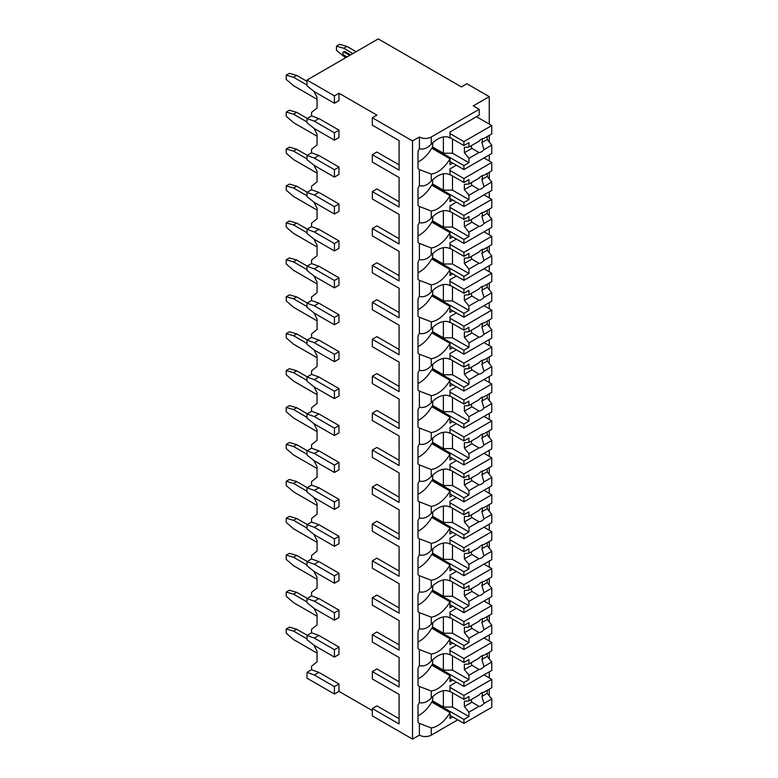<?xml version="1.0" encoding="UTF-8"?>
<svg xmlns="http://www.w3.org/2000/svg" width="778" height="778" viewBox="0 0 778 778"><rect width="100%" height="100%" fill="white"/><g stroke="black" fill="none" stroke-linecap="round" stroke-linejoin="round"><path stroke-width="1.17" d="M372.331 117.75L412.525 140.964L419.381 137.006A8.402 4.853 0 0 0 431.255 137.006L479.219 109.319L473.277 105.886L489.265 96.657L466.888 83.732L461.403 86.903L378.264 38.9L307.009 80.037L307.009 85.843L314.312 91.648L334.414 103.25L338.984 100.615L338.984 93.224L376.892 115.115L372.331 117.75L372.331 125.141L399.095 140.594L399.095 164.858L376.892 152.041L372.331 154.676L372.331 162.057L399.095 177.51L399.095 201.774L376.892 188.957L372.331 191.602L372.331 198.983L399.095 214.436L399.095 238.7L376.892 225.883L372.331 228.518L372.331 235.909L399.095 251.362L399.095 275.626L376.892 262.808L372.331 265.444L372.331 272.825L399.095 288.278L399.095 312.542L376.892 299.724L372.331 302.36L372.331 309.751L399.095 325.204L399.095 349.468L376.892 336.65L372.331 339.286L372.331 346.667L399.095 362.13L399.095 386.384L376.892 373.576L372.331 376.212L372.331 383.593L399.095 399.046L399.095 423.31L376.892 410.492L372.331 413.128L372.331 420.519L399.095 435.972L399.095 460.236L376.892 447.418L372.331 450.054L372.331 457.435L399.095 472.888L399.095 497.152L376.892 484.334L372.331 486.979L372.331 494.361L399.095 509.814L399.095 534.078L376.892 521.26L372.331 523.895L372.331 531.277L399.095 546.74L399.095 571.003L376.892 558.186L372.331 560.821L372.331 568.203L399.095 583.656L399.095 607.919L376.892 595.102L372.331 597.737L372.331 605.128L399.095 620.581L399.095 644.845L376.892 632.028L372.331 634.663L372.331 642.045L399.095 657.498L399.095 681.761L376.892 668.944L372.331 671.589L372.331 678.97L399.095 694.423L399.095 718.687L376.892 705.87L372.331 708.505L372.331 715.896L412.525 739.1L419.381 735.142A8.402 4.853 0 0 0 431.255 735.142L457.746 719.845M488.672 695.143L489.265 694.793L489.265 689.172M334.414 694.005L334.414 686.614L314.312 675.012L307.009 672.377L307.009 678.183L334.414 694.005L338.984 691.37L372.331 710.615M399.095 694.423L399.095 723.958L372.331 708.505M399.095 657.498L399.095 687.042L372.331 671.589M399.095 620.581L399.095 650.116L372.331 634.663M399.095 583.656L399.095 613.2L372.331 597.737M399.095 546.74L399.095 576.274L372.331 560.821M399.095 509.814L399.095 539.349L372.331 523.895M399.095 472.888L399.095 502.432L372.331 486.979M399.095 435.972L399.095 465.507L372.331 450.054M399.095 399.046L399.095 428.581L372.331 413.128M399.095 362.13L399.095 391.665L372.331 376.212M399.095 325.204L399.095 354.739L372.331 339.286M399.095 288.278L399.095 317.823L372.331 302.36M399.095 251.362L399.095 280.897L372.331 265.444M399.095 214.436L399.095 243.971L372.331 228.518M399.095 177.51L399.095 207.055L372.331 191.602M399.095 140.594L399.095 170.129L372.331 154.676M412.525 739.1L412.525 140.964M307.009 672.377L311.57 669.741L311.57 666.201L317.054 661.825L317.054 651.283L313.933 645.166M334.414 657.079L334.414 649.698L314.312 638.096L307.009 635.451L307.009 639.672L314.312 645.477L334.414 657.079L338.984 654.444L338.984 647.063L318.883 635.451L311.57 632.815L311.57 629.285L317.054 624.909L317.054 614.357L313.933 608.25M334.414 620.163L334.414 612.772L314.312 601.17L307.009 598.535L307.009 602.755L314.312 608.552L334.414 620.163L338.984 617.518L338.984 610.137L318.883 598.535L311.57 595.899L311.57 592.359L317.054 587.983L317.054 577.432L313.933 571.324M334.414 583.237L334.414 575.856L314.312 564.245L307.009 561.609L307.009 565.83L314.312 571.635L334.414 583.237L338.984 580.602L338.984 573.211L318.883 561.609L311.57 558.974L311.57 555.443L317.054 551.057L317.054 540.515L313.933 534.408M334.414 546.312L334.414 538.93L314.312 527.328L307.009 524.693L307.009 528.904L314.312 534.71L334.414 546.312L338.984 543.676L338.984 536.295L318.883 524.693L311.57 522.048L311.57 518.518L317.054 514.141L317.054 503.59L313.933 497.482M334.414 509.395L334.414 502.005L314.312 490.403L307.009 487.767L307.009 491.988L314.312 497.784L334.414 509.395L338.984 506.75L338.984 499.369L318.883 487.767L311.57 485.132L311.57 481.592L317.054 477.215L317.054 466.664L313.933 460.557M334.414 472.47L334.414 465.088L314.312 453.486L307.009 450.841L307.009 455.062L314.312 460.868L334.414 472.47L338.984 469.834L338.984 462.453L318.883 450.841L311.57 448.206L311.57 444.676L317.054 440.299L317.054 429.748L313.933 423.64M334.414 435.544L334.414 428.163L314.312 416.561L307.009 413.925L307.009 418.146L314.312 423.942L334.414 435.544L338.984 432.908L338.984 425.527L318.883 413.925L311.57 411.29L311.57 407.75L317.054 403.374L317.054 392.822L313.933 386.715M334.414 398.628L334.414 391.246L314.312 379.635L307.009 376.999L307.009 381.22L314.312 387.026L334.414 398.628L338.984 395.992L338.984 388.601L318.883 376.999L311.57 374.364L311.57 370.834L317.054 366.448L317.054 355.906L313.933 349.789M334.414 361.702L334.414 354.321L314.312 342.719L307.009 340.074L307.009 344.294L314.312 350.1L334.414 361.702L338.984 359.066L338.984 351.685L318.883 340.074L311.57 337.438L311.57 333.908L317.054 329.532L317.054 318.98L313.933 312.873M334.414 324.786L334.414 317.395L314.312 305.793L307.009 303.157L307.009 307.378L314.312 313.174L334.414 324.786L338.984 322.141L338.984 314.759L318.883 303.157L311.57 300.522L311.57 296.982L317.054 292.606L317.054 282.054L313.933 275.947M334.414 287.86L334.414 280.479L314.312 268.867L307.009 266.232L307.009 270.452L314.312 276.258L334.414 287.86L338.984 285.225L338.984 277.834L318.883 266.232L311.57 263.596L311.57 260.066L317.054 255.69L317.054 245.138L313.933 239.031M334.414 250.934L334.414 243.553L314.312 231.951L307.009 229.316L307.009 233.536L314.312 239.332L334.414 250.934L338.984 248.299L338.984 240.917L318.883 229.316L311.57 226.67L311.57 223.14L317.054 218.764L317.054 208.212L313.933 202.105M334.414 214.018L334.414 206.627L314.312 195.025L307.009 192.39L307.009 196.61L314.312 202.416L334.414 214.018L338.984 211.383L338.984 203.992L318.883 192.39L311.57 189.754L311.57 186.214L317.054 181.838L317.054 171.296L313.933 165.179M334.414 177.092L334.414 169.711L314.312 158.109L307.009 155.464L307.009 159.684L314.312 165.49L334.414 177.092L338.984 174.457L338.984 167.076L318.883 155.464L311.57 152.828L311.57 149.298L317.054 144.922L317.054 134.37L313.933 128.263M334.414 140.166L334.414 132.785L314.312 121.183L307.009 118.548L307.009 122.768L314.312 128.564L334.414 140.166L338.984 137.531L338.984 130.15L318.883 118.548L311.57 115.912L311.57 112.372L317.054 107.996L317.054 97.445L313.933 91.337M338.984 691.37L338.984 683.979L318.883 672.377L311.57 669.741M307.009 118.548L311.57 115.912M307.009 155.464L311.57 152.828M307.009 192.39L311.57 189.754M307.009 229.316L311.57 226.67M307.009 266.232L311.57 263.596M307.009 303.157L311.57 300.522M307.009 340.074L311.57 337.438M307.009 376.999L311.57 374.364M307.009 413.925L311.57 411.29M307.009 450.841L311.57 448.206M307.009 487.767L311.57 485.132M307.009 524.693L311.57 522.048M307.009 561.609L311.57 558.974M307.009 598.535L311.57 595.899M307.009 635.451L311.57 632.815M352.911 53.536L343.779 48.265L336.466 46.155L339.665 44.307L346.978 46.417L356.11 51.688M343.779 48.265L346.978 46.417M345.607 57.757L336.466 50.376L336.466 46.155M350.625 54.859L345.15 51.688A1.935 1.118 -120 0 0 344.177 51.591L343.263 52.126A1.935 1.118 60 0 1 344.236 52.223L345.15 51.688M317.054 99.292L293.53 85.716L286.226 79.385L286.226 75.165L289.416 73.317L296.729 75.427L307.009 81.359M307.009 85.055L293.53 77.275L296.729 75.427M293.53 77.275L286.226 75.165M343.263 52.126A1.935 1.118 60 0 0 342.972 53.672A1.935 1.118 60 0 0 344.236 55.384L346.978 56.969M349.711 55.384L344.236 52.223M307.009 80.037L334.414 95.869L338.984 93.224M334.414 103.25L334.414 95.869M334.414 132.785L338.984 130.15M334.414 169.711L338.984 167.076M334.414 206.627L338.984 203.992M334.414 243.553L338.984 240.917M334.414 280.479L338.984 277.834M334.414 317.395L338.984 314.759M334.414 354.321L338.984 351.685M334.414 391.246L338.984 388.601M334.414 428.163L338.984 425.527M334.414 465.088L338.984 462.453M334.414 502.005L338.984 499.369M334.414 538.93L338.984 536.295M334.414 575.856L338.984 573.211M334.414 612.772L338.984 610.137M334.414 649.698L338.984 647.063M334.414 686.614L338.984 683.979M314.312 158.109L318.883 155.464M314.312 121.183L318.883 118.548M314.312 195.025L318.883 192.39M314.312 231.951L318.883 229.316M314.312 268.867L318.883 266.232M314.312 305.793L318.883 303.157M314.312 342.719L318.883 340.074M314.312 379.635L318.883 376.999M314.312 416.561L318.883 413.925M314.312 453.486L318.883 450.841M314.312 490.403L318.883 487.767M314.312 527.328L318.883 524.693M314.312 564.245L318.883 561.609M314.312 601.17L318.883 598.535M314.312 638.096L318.883 635.451M314.312 675.012L318.883 672.377M489.265 677.91L489.265 671.852M489.265 658.947L489.265 652.246M489.265 640.994L489.265 634.926M489.265 622.03L489.265 615.33M489.265 604.068L489.265 598.01M489.265 585.105L489.265 578.404M489.265 567.152L489.265 561.084M489.265 548.189L489.265 541.488M489.265 530.226L489.265 524.158M489.265 511.263L489.265 504.562M489.265 493.301L489.265 487.242M489.265 474.337L489.265 467.636M489.265 456.385L489.265 450.316M489.265 437.421L489.265 430.72M489.265 419.459L489.265 413.39M489.265 400.495L489.265 393.794M489.265 382.543L489.265 376.474M489.265 363.579L489.265 356.869M489.265 345.617L489.265 339.548M489.265 326.653L489.265 319.952M489.265 308.691L489.265 302.632M489.265 289.727L489.265 283.027M489.265 271.775L489.265 265.706M489.265 252.811L489.265 246.111M489.265 234.849L489.265 228.781M489.265 215.885L489.265 209.185M489.265 197.923L489.265 191.865M489.265 178.959L489.265 172.259M489.265 161.007L489.265 154.939M489.265 142.043L489.265 135.343M489.265 124.081L489.265 96.657M419.381 137.006L419.381 148.744C423.465 149.755 427.423 148.248 431.255 144.222A24.546 14.169 120 0 1 449.917 137.901A24.546 14.169 120 0 1 449.985 137.939L449.985 131.997L479.219 115.115L479.219 109.319M452.718 163.117L449.985 164.693L449.985 158.761L431.712 148.209A24.546 14.169 120 0 1 418.01 161.999M419.381 148.744A24.546 14.169 120 0 0 418.01 151.34L418.01 168.563A24.546 14.169 120 0 0 419.381 169.575L419.381 185.67C423.465 186.681 427.423 185.174 431.255 181.138A24.546 14.169 120 0 1 449.917 174.826A24.546 14.169 120 0 1 449.985 174.856L449.985 168.914L456.375 165.228M431.255 181.138L431.255 174.097A24.546 14.169 120 0 0 449.985 158.761M419.381 185.67A24.546 14.169 120 0 0 418.01 188.266L418.01 205.48A24.546 14.169 120 0 0 419.381 206.491L419.381 222.596C423.465 223.607 427.423 222.09 431.255 218.064A24.546 14.169 120 0 1 449.917 211.742A24.546 14.169 120 0 1 449.985 211.781L449.985 205.839L456.375 202.144M431.255 218.064L431.255 211.023A24.546 14.169 120 0 0 449.985 195.677L431.712 185.135A24.546 14.169 120 0 1 418.01 198.915M452.718 200.034L449.985 201.619L449.985 195.677M419.381 222.596A24.546 14.169 120 0 0 418.01 225.182L418.01 242.405A24.546 14.169 120 0 0 419.381 243.417L419.381 259.512C423.465 260.523 427.423 259.016 431.255 254.98A24.546 14.169 120 0 1 449.917 248.668A24.546 14.169 120 0 1 449.985 248.697L449.985 242.765L456.375 239.07M431.255 254.98L431.255 247.949A24.546 14.169 120 0 0 449.985 232.603L431.712 222.051A24.546 14.169 120 0 1 418.01 235.841M452.718 236.959L449.985 238.545L449.985 232.603M419.381 259.512A24.546 14.169 120 0 0 418.01 262.108L418.01 279.331A24.546 14.169 120 0 0 419.381 280.333L419.381 296.437C423.465 297.449 427.423 295.941 431.255 291.906A24.546 14.169 120 0 1 449.917 285.584A24.546 14.169 120 0 1 449.985 285.623L449.985 279.681L456.375 275.995M431.255 291.906L431.255 284.865A24.546 14.169 120 0 0 449.985 269.528L431.712 258.977A24.546 14.169 120 0 1 418.01 272.767M452.718 273.885L449.985 275.461L449.985 269.528M419.381 296.437A24.546 14.169 120 0 0 418.01 299.024L418.01 316.247A24.546 14.169 120 0 0 419.381 317.259L419.381 333.354C423.465 334.365 427.423 332.858 431.255 328.831A24.546 14.169 120 0 1 449.917 322.51A24.546 14.169 120 0 1 449.985 322.549L449.985 316.607L456.375 312.912M431.255 328.831L431.255 321.791A24.546 14.169 120 0 0 449.985 306.444L431.712 295.893A24.546 14.169 120 0 1 418.01 309.683M452.718 310.801L449.985 312.386L449.985 306.444M419.381 333.354A24.546 14.169 120 0 0 418.01 335.95L418.01 353.173A24.546 14.169 120 0 0 419.381 354.185L419.381 370.279C423.465 371.291 427.423 369.783 431.255 365.748A24.546 14.169 120 0 1 449.917 359.436A24.546 14.169 120 0 1 449.985 359.465L449.985 353.523L456.375 349.837M431.255 365.748L431.255 358.707A24.546 14.169 120 0 0 449.985 343.37L431.712 332.819A24.546 14.169 120 0 1 418.01 346.609M452.718 347.727L449.985 349.312L449.985 343.37M419.381 370.279A24.546 14.169 120 0 0 418.01 372.876L418.01 390.089A24.546 14.169 120 0 0 419.381 391.101L419.381 407.205C423.465 408.217 427.423 406.7 431.255 402.673A24.546 14.169 120 0 1 449.917 396.352A24.546 14.169 120 0 1 449.985 396.391L449.985 390.449L456.375 386.754M431.255 402.673L431.255 395.632A24.546 14.169 120 0 0 449.985 380.286L431.712 369.745A24.546 14.169 120 0 1 418.01 383.535M452.718 384.643L449.985 386.228L449.985 380.286M419.381 407.205A24.546 14.169 120 0 0 418.01 409.792L418.01 427.015A24.546 14.169 120 0 0 419.381 428.026L419.381 444.121C423.465 445.133 427.423 443.625 431.255 439.599A24.546 14.169 120 0 1 449.917 433.278A24.546 14.169 120 0 1 449.985 433.307L449.985 427.375L456.375 423.679M431.255 439.599L431.255 432.558A24.546 14.169 120 0 0 449.985 417.212L431.712 406.661A24.546 14.169 120 0 1 418.01 420.451M452.718 421.569L449.985 423.154L449.985 417.212M419.381 444.121A24.546 14.169 120 0 0 418.01 446.718L418.01 463.941A24.546 14.169 120 0 0 419.381 464.952L419.381 481.047C423.465 482.059 427.423 480.551 431.255 476.515A24.546 14.169 120 0 1 449.917 470.204A24.546 14.169 120 0 1 449.985 470.233L449.985 464.291L456.375 460.605M431.255 476.515L431.255 469.474A24.546 14.169 120 0 0 449.985 454.138L431.712 443.586A24.546 14.169 120 0 1 418.01 457.376M452.718 458.495L449.985 460.07L449.985 454.138M419.381 481.047A24.546 14.169 120 0 0 418.01 483.644L418.01 500.857A24.546 14.169 120 0 0 419.381 501.868L419.381 517.973C423.465 518.984 427.423 517.467 431.255 513.441A24.546 14.169 120 0 1 449.917 507.12A24.546 14.169 120 0 1 449.985 507.159L449.985 501.217L456.375 497.521M431.255 513.441L431.255 506.4A24.546 14.169 120 0 0 449.985 491.054L431.712 480.512A24.546 14.169 120 0 1 418.01 494.293M452.718 495.411L449.985 496.996L449.985 491.054M419.381 517.973A24.546 14.169 120 0 0 418.01 520.56L418.01 537.783A24.546 14.169 120 0 0 419.381 538.794L419.381 554.889C423.465 555.9 427.423 554.393 431.255 550.357A24.546 14.169 120 0 1 449.917 544.046A24.546 14.169 120 0 1 449.985 544.075L449.985 538.143L456.375 534.447M431.255 550.357L431.255 543.326A24.546 14.169 120 0 0 449.985 527.98L431.712 517.428A24.546 14.169 120 0 1 418.01 531.218M452.718 532.337L449.985 533.922L449.985 527.98M419.381 554.889A24.546 14.169 120 0 0 418.01 557.486L418.01 574.699A24.546 14.169 120 0 0 419.381 575.71L419.381 591.815C423.465 592.826 427.423 591.319 431.255 587.283A24.546 14.169 120 0 1 449.917 580.962A24.546 14.169 120 0 1 449.985 581.001L449.985 575.059L456.375 571.373M431.255 587.283L431.255 580.242A24.546 14.169 120 0 0 449.985 564.906L431.712 554.354A24.546 14.169 120 0 1 418.01 568.144M452.718 569.263L449.985 570.838L449.985 564.906M419.381 591.815A24.546 14.169 120 0 0 418.01 594.402L418.01 611.625A24.546 14.169 120 0 0 419.381 612.636L419.381 628.731C423.465 629.742 427.423 628.235 431.255 624.209A24.546 14.169 120 0 1 449.917 617.888A24.546 14.169 120 0 1 449.985 617.927L449.985 611.985L456.375 608.289M431.255 624.209L431.255 617.168A24.546 14.169 120 0 0 449.985 601.822L431.712 591.27A24.546 14.169 120 0 1 418.01 605.06M452.718 606.179L449.985 607.764L449.985 601.822M419.381 628.731A24.546 14.169 120 0 0 418.01 631.328L418.01 648.551A24.546 14.169 120 0 0 419.381 649.562L419.381 665.657C423.465 666.668 427.423 665.161 431.255 661.125A24.546 14.169 120 0 1 449.917 654.813A24.546 14.169 120 0 1 449.985 654.843L449.985 648.901L456.375 645.215M431.255 661.125L431.255 654.084A24.546 14.169 120 0 0 449.985 638.748L431.712 628.196A24.546 14.169 120 0 1 418.01 641.986M452.718 643.105L449.985 644.69L449.985 638.748M419.381 735.142L419.381 723.404A24.546 14.169 120 0 1 418.01 722.392L418.01 705.169A24.546 14.169 120 0 1 419.381 702.583C423.465 703.594 427.423 702.077 431.255 698.051A24.546 14.169 120 0 1 449.917 691.73A24.546 14.169 120 0 1 449.985 691.768L449.985 685.826L456.375 682.131M431.255 698.051L431.255 691.01A24.546 14.169 120 0 0 449.985 675.664L431.712 665.122A24.546 14.169 120 0 1 418.01 678.912M452.718 680.021L449.985 681.606L449.985 675.664M452.718 716.946L449.985 718.532L449.985 712.59L431.712 702.038A24.546 14.169 120 0 1 418.01 715.828M431.255 735.142L431.255 727.936A24.546 14.169 120 0 0 449.985 712.59M432.85 142.666L432.393 148.608M431.255 174.097L419.381 169.575M419.381 665.657A24.546 14.169 120 0 0 418.01 668.253L418.01 685.467A24.546 14.169 120 0 0 419.381 686.478L419.381 702.583M431.255 211.023L419.381 206.491M431.255 247.949L419.381 243.417M431.255 284.865L419.381 280.333M431.255 321.791L419.381 317.259M431.255 358.707L419.381 354.185M431.255 395.632L419.381 391.101M431.255 432.558L419.381 428.026M431.255 469.474L419.381 464.952M431.255 506.4L419.381 501.868M431.255 543.326L419.381 538.794M431.255 580.242L419.381 575.71M431.255 617.168L419.381 612.636M431.255 654.084L419.381 649.562M431.255 691.01L419.381 686.478M431.255 727.936L419.381 723.404M432.85 179.592L432.393 185.524M449.985 174.457L463.912 182.499L468.94 179.601L468.94 183.997L478.937 178.23A7.751 4.473 120 0 1 481.456 176.061A7.751 4.473 120 0 1 483.974 175.322L491.774 170.81L491.774 162.456L463.912 178.541L463.912 182.499M449.985 170.499L463.912 178.541M432.393 184.347L463.912 202.543L463.912 206.501L491.774 190.416L491.774 182.052L487.213 176.431L481.874 179.514A7.751 4.473 120 0 0 482.302 175.653M449.985 198.458L463.912 206.501M463.912 202.543L468.94 199.645L468.94 195.239L478.937 189.472A7.751 4.473 120 0 0 481.456 188.723A7.751 4.473 120 0 0 483.974 186.564L491.774 182.052M468.94 195.239L464.369 189.618L464.369 184.347L468.94 183.997M471.41 182.567A7.751 4.473 120 0 0 471.906 185.271L464.369 189.618M471.906 185.271L478.937 189.472M483.974 186.564L481.874 179.514M468.94 199.645L452.495 190.143L443.363 190.143L432.85 184.085M452.495 175.906L452.495 190.143M443.363 173.854L443.363 190.143M487.213 176.431L487.213 173.445M484.013 157.973L491.774 162.456M432.85 216.508L432.393 222.45M449.985 211.383L463.912 219.425L468.94 216.517L468.94 220.923L478.937 215.146A7.751 4.473 120 0 1 481.456 212.987A7.751 4.473 120 0 1 483.974 212.238L491.774 207.736L491.774 199.382L463.912 215.467L463.912 219.425M449.985 207.425L463.912 215.467M432.393 221.263L463.912 239.468L463.912 243.417L491.774 227.332L491.774 218.978L487.213 213.357L481.874 216.44A7.751 4.473 120 0 0 482.302 212.569M449.985 235.374L463.912 243.417M463.912 239.468L468.94 236.561L468.94 232.165L478.937 226.388A7.751 4.473 120 0 0 481.456 225.649A7.751 4.473 120 0 0 483.974 223.481L491.774 218.978M468.94 232.165L464.369 226.544L464.369 221.263L468.94 220.923M471.41 219.493A7.751 4.473 120 0 0 471.906 222.197L464.369 226.544M471.906 222.197L478.937 226.388M483.974 223.481L481.874 216.44M468.94 236.561L452.495 227.069L443.363 227.069L432.85 221.001M452.495 212.832L452.495 227.069M443.363 210.78L443.363 227.069M487.213 213.357L487.213 210.371M484.013 194.899L491.774 199.382M432.85 253.434L432.393 259.375M449.985 248.299L463.912 256.341L468.94 253.443L468.94 257.839L478.937 252.072A7.751 4.473 120 0 1 481.456 249.913A7.751 4.473 120 0 1 483.974 249.164L491.774 244.652L491.774 236.298L463.912 252.383L463.912 256.341M449.985 244.341L463.912 252.383M432.393 258.189L463.912 276.385L463.912 280.343L491.774 264.257L491.774 255.904L487.213 250.283L481.874 253.365A7.751 4.473 120 0 0 482.302 249.495M449.985 272.3L463.912 280.343M463.912 276.385L468.94 273.486L468.94 269.081L478.937 263.314A7.751 4.473 120 0 0 481.456 262.565A7.751 4.473 120 0 0 483.974 260.406L491.774 255.904M468.94 269.081L464.369 263.46L464.369 258.189L468.94 257.839M471.41 256.409A7.751 4.473 120 0 0 471.906 259.113L464.369 263.46M471.906 259.113L478.937 263.314M483.974 260.406L481.874 253.365M468.94 273.486L452.495 263.995L443.363 263.995L432.85 257.926M452.495 249.748L452.495 263.995M443.363 247.705L443.363 263.995M487.213 250.283L487.213 247.297M484.013 231.815L491.774 236.298M432.85 290.35L432.393 296.292M449.985 285.225L463.912 293.267L468.94 290.369L468.94 294.765L478.937 288.998A7.751 4.473 120 0 1 481.456 286.829A7.751 4.473 120 0 1 483.974 286.08L491.774 281.578L491.774 273.224L463.912 289.309L463.912 293.267M449.985 281.266L463.912 289.309M432.393 295.115L463.912 313.31L463.912 317.268L491.774 301.174L491.774 292.82L487.213 287.199L481.874 290.282A7.751 4.473 120 0 0 482.302 286.421M449.985 309.226L463.912 317.268M463.912 313.31L468.94 310.412L468.94 306.007L478.937 300.24A7.751 4.473 120 0 0 481.456 299.491A7.751 4.473 120 0 0 483.974 297.332L491.774 292.82M468.94 306.007L464.369 300.386L464.369 295.115L468.94 294.765M471.41 293.335A7.751 4.473 120 0 0 471.906 296.039L464.369 300.386M471.906 296.039L478.937 300.24M483.974 297.332L481.874 290.282M468.94 310.412L452.495 300.911L443.363 300.911L432.85 294.852M452.495 286.674L452.495 300.911M443.363 284.622L443.363 300.911M487.213 287.199L487.213 284.213M484.013 268.741L491.774 273.224M432.85 327.275L432.393 333.217M449.985 322.141L463.912 330.183L468.94 327.285L468.94 331.691L478.937 325.914A7.751 4.473 120 0 1 481.456 323.755A7.751 4.473 120 0 1 483.974 323.006L491.774 318.503L491.774 310.14L463.912 326.235L463.912 330.183M449.985 318.192L463.912 326.235M432.393 332.031L463.912 350.226L463.912 354.185L491.774 338.099L491.774 329.746L487.213 324.125L481.874 327.207A7.751 4.473 120 0 0 482.302 323.337M449.985 346.142L463.912 354.185M463.912 350.226L468.94 347.328L468.94 342.933L478.937 337.156A7.751 4.473 120 0 0 481.456 336.407A7.751 4.473 120 0 0 483.974 334.248L491.774 329.746M468.94 342.933L464.369 337.312L464.369 332.031L468.94 331.691M471.41 330.261A7.751 4.473 120 0 0 471.906 332.955L464.369 337.312M471.906 332.955L478.937 337.156M483.974 334.248L481.874 327.207M468.94 347.328L452.495 337.837L443.363 337.837L432.85 331.768M452.495 323.599L452.495 337.837M443.363 321.547L443.363 337.837M487.213 324.125L487.213 321.139M484.013 305.657L491.774 310.14M432.85 364.201L432.393 370.134M449.985 359.066L463.912 367.109L468.94 364.211L468.94 368.607L478.937 362.84A7.751 4.473 120 0 1 481.456 360.671A7.751 4.473 120 0 1 483.974 359.932L491.774 355.42L491.774 347.066L463.912 363.151L463.912 367.109M449.985 355.108L463.912 363.151M432.393 368.957L463.912 387.152L463.912 391.11L491.774 375.025L491.774 366.662L487.213 361.041L481.874 364.123A7.751 4.473 120 0 0 482.302 360.263M449.985 383.068L463.912 391.11M463.912 387.152L468.94 384.254L468.94 379.849L478.937 374.082A7.751 4.473 120 0 0 481.456 373.333A7.751 4.473 120 0 0 483.974 371.174L491.774 366.662M468.94 379.849L464.369 374.228L464.369 368.957L468.94 368.607M471.41 367.177A7.751 4.473 120 0 0 471.906 369.881L464.369 374.228M471.906 369.881L478.937 374.082M483.974 371.174L481.874 364.123M468.94 384.254L452.495 374.763L443.363 374.763L432.85 368.694M452.495 360.515L452.495 374.763M443.363 358.464L443.363 374.763M487.213 361.041L487.213 358.065M484.013 342.583L491.774 347.066M432.85 401.117L432.393 407.059M449.985 395.992L463.912 404.035L468.94 401.127L468.94 405.533L478.937 399.756A7.751 4.473 120 0 1 481.456 397.597A7.751 4.473 120 0 1 483.974 396.848L491.774 392.345L491.774 383.992L463.912 400.077L463.912 404.035M449.985 392.034L463.912 400.077M432.393 405.883L463.912 424.078L463.912 428.036L491.774 411.941L491.774 403.588L487.213 397.966L481.874 401.049A7.751 4.473 120 0 0 482.302 397.188M449.985 419.984L463.912 428.036M463.912 424.078L468.94 421.17L468.94 416.775L478.937 410.998A7.751 4.473 120 0 0 481.456 410.259A7.751 4.473 120 0 0 483.974 408.09L491.774 403.588M468.94 416.775L464.369 411.154L464.369 405.883L468.94 405.533M471.41 404.103A7.751 4.473 120 0 0 471.906 406.806L464.369 411.154M471.906 406.806L478.937 410.998M483.974 408.09L481.874 401.049M468.94 421.17L452.495 411.679L443.363 411.679L432.85 405.61M452.495 397.441L452.495 411.679M443.363 395.389L443.363 411.679M487.213 397.966L487.213 394.981M484.013 379.508L491.774 383.992M432.85 438.043L432.393 443.985M449.985 432.908L463.912 440.951L468.94 438.053L468.94 442.449L478.937 436.682A7.751 4.473 120 0 1 481.456 434.523A7.751 4.473 120 0 1 483.974 433.774L491.774 429.271L491.774 420.908L463.912 437.003L463.912 440.951M449.985 428.95L463.912 437.003M432.393 442.799L463.912 460.994L463.912 464.952L491.774 448.867L491.774 440.513L487.213 434.892L481.874 437.975A7.751 4.473 120 0 0 482.302 434.105M449.985 456.91L463.912 464.952M463.912 460.994L468.94 458.096L468.94 453.7L478.937 447.924A7.751 4.473 120 0 0 481.456 447.175A7.751 4.473 120 0 0 483.974 445.016L491.774 440.513M468.94 453.7L464.369 448.079L464.369 442.799L468.94 442.449M471.41 441.029A7.751 4.473 120 0 0 471.906 443.723L464.369 448.079M471.906 443.723L478.937 447.924M483.974 445.016L481.874 437.975M468.94 458.096L452.495 448.605L443.363 448.605L432.85 442.536M452.495 434.357L452.495 448.605M443.363 432.315L443.363 448.605M487.213 434.892L487.213 431.907M484.013 416.425L491.774 420.908M432.85 474.969L432.393 480.901M449.985 469.834L463.912 477.877L468.94 474.979L468.94 479.374L478.937 473.608A7.751 4.473 120 0 1 481.456 471.439A7.751 4.473 120 0 1 483.974 470.7L491.774 466.187L491.774 457.834L463.912 473.919L463.912 477.877M449.985 465.876L463.912 473.919M432.393 479.725L463.912 497.92L463.912 501.878L491.774 485.793L491.774 477.429L487.213 471.808L481.874 474.891A7.751 4.473 120 0 0 482.302 471.03M449.985 493.836L463.912 501.878M463.912 497.92L468.94 495.022L468.94 490.617L478.937 484.85A7.751 4.473 120 0 0 481.456 484.101A7.751 4.473 120 0 0 483.974 481.942L491.774 477.429M468.94 490.617L464.369 484.995L464.369 479.725L468.94 479.374M471.41 477.945A7.751 4.473 120 0 0 471.906 480.648L464.369 484.995M471.906 480.648L478.937 484.85M483.974 481.942L481.874 474.891M468.94 495.022L452.495 485.521L443.363 485.521L432.85 479.462M452.495 471.283L452.495 485.521M443.363 469.231L443.363 485.521M487.213 471.808L487.213 468.823M484.013 453.35L491.774 457.834M432.85 511.885L432.393 517.827M449.985 506.75L463.912 514.803L468.94 511.895L468.94 516.3L478.937 510.524A7.751 4.473 120 0 1 481.456 508.365A7.751 4.473 120 0 1 483.974 507.616L491.774 503.113L491.774 494.759L463.912 510.845L463.912 514.803M449.985 502.802L463.912 510.845M432.393 516.641L463.912 534.846L463.912 538.794L491.774 522.709L491.774 514.355L487.213 508.734L481.874 511.817A7.751 4.473 120 0 0 482.302 507.946M449.985 530.752L463.912 538.794M463.912 534.846L468.94 531.938L468.94 527.542L478.937 521.766A7.751 4.473 120 0 0 481.456 521.027A7.751 4.473 120 0 0 483.974 518.858L491.774 514.355M468.94 527.542L464.369 521.921L464.369 516.641L468.94 516.3M471.41 514.871A7.751 4.473 120 0 0 471.906 517.574L464.369 521.921M471.906 517.574L478.937 521.766M483.974 518.858L481.874 511.817M468.94 531.938L452.495 522.446L443.363 522.446L432.85 516.378M452.495 508.209L452.495 522.446M443.363 506.157L443.363 522.446M487.213 508.734L487.213 505.749M484.013 490.276L491.774 494.759M432.85 548.811L432.393 554.743M449.985 543.676L463.912 551.719L468.94 548.821L468.94 553.216L478.937 547.449A7.751 4.473 120 0 1 481.456 545.281A7.751 4.473 120 0 1 483.974 544.542L491.774 540.029L491.774 531.675L463.912 547.761L463.912 551.719M449.985 539.718L463.912 547.761M432.393 553.566L463.912 571.762L463.912 575.72L491.774 559.635L491.774 551.281L487.213 545.65L481.874 548.743A7.751 4.473 120 0 0 482.302 544.872M449.985 567.677L463.912 575.72M463.912 571.762L468.94 568.864L468.94 564.458L478.937 558.692A7.751 4.473 120 0 0 481.456 557.943A7.751 4.473 120 0 0 483.974 555.784L491.774 551.281M468.94 564.458L464.369 558.837L464.369 553.566L468.94 553.216M471.41 551.787A7.751 4.473 120 0 0 471.906 554.49L464.369 558.837M471.906 554.49L478.937 558.692M483.974 555.784L481.874 548.743M468.94 568.864L452.495 559.372L443.363 559.372L432.85 553.304M452.495 545.125L452.495 559.372M443.363 543.073L443.363 559.372M487.213 545.65L487.213 542.674M484.013 527.192L491.774 531.675M432.85 585.727L432.393 591.669M449.985 580.602L463.912 588.645L468.94 585.737L468.94 590.142L478.937 584.366A7.751 4.473 120 0 1 481.456 582.207A7.751 4.473 120 0 1 483.974 581.458L491.774 576.955L491.774 568.601L463.912 584.686L463.912 588.645M449.985 576.644L463.912 584.686M432.393 590.492L463.912 608.688L463.912 612.646L491.774 596.551L491.774 588.197L487.213 582.576L481.874 585.659A7.751 4.473 120 0 0 482.302 581.798M449.985 604.594L463.912 612.646M463.912 608.688L468.94 605.79L468.94 601.384L478.937 595.617A7.751 4.473 120 0 0 481.456 594.869A7.751 4.473 120 0 0 483.974 592.7L491.774 588.197M468.94 601.384L464.369 595.763L464.369 590.492L468.94 590.142M471.41 588.713A7.751 4.473 120 0 0 471.906 591.416L464.369 595.763M471.906 591.416L478.937 595.617M483.974 592.7L481.874 585.659M468.94 605.79L452.495 596.288L443.363 596.288L432.85 590.23M452.495 582.051L452.495 596.288M443.363 579.999L443.363 596.288M487.213 582.576L487.213 579.591M484.013 564.118L491.774 568.601M432.85 622.653L432.393 628.595M449.985 617.518L463.912 625.561L468.94 622.663L468.94 627.068L478.937 621.291A7.751 4.473 120 0 1 481.456 619.132A7.751 4.473 120 0 1 483.974 618.384L491.774 613.881L491.774 605.517L463.912 621.612L463.912 625.561M449.985 613.57L463.912 621.612M432.393 627.408L463.912 645.604L463.912 649.562L491.774 633.477L491.774 625.123L487.213 619.502L481.874 622.585A7.751 4.473 120 0 0 482.302 618.714M449.985 641.519L463.912 649.562M463.912 645.604L468.94 642.706L468.94 638.31L478.937 632.533A7.751 4.473 120 0 0 481.456 631.785A7.751 4.473 120 0 0 483.974 629.626L491.774 625.123M468.94 638.31L464.369 632.689L464.369 627.408L468.94 627.068M471.41 625.638A7.751 4.473 120 0 0 471.906 628.332L464.369 632.689M471.906 628.332L478.937 632.533M483.974 629.626L481.874 622.585M468.94 642.706L452.495 633.214L443.363 633.214L432.85 627.146M452.495 618.967L452.495 633.214M443.363 616.925L443.363 633.214M487.213 619.502L487.213 616.516M484.013 601.034L491.774 605.517M432.85 659.579L432.393 665.511M449.985 654.444L463.912 662.486L468.94 659.588L468.94 663.984L478.937 658.217A7.751 4.473 120 0 1 481.456 656.048A7.751 4.473 120 0 1 483.974 655.309L491.774 650.797L491.774 642.443L463.912 658.528L463.912 662.486M449.985 650.486L463.912 658.528M432.393 664.334L463.912 682.53L463.912 686.488L491.774 670.403L491.774 662.039L487.213 656.418L481.874 659.501A7.751 4.473 120 0 0 482.302 655.64M449.985 678.445L463.912 686.488M463.912 682.53L468.94 679.632L468.94 675.226L478.937 669.459A7.751 4.473 120 0 0 481.456 668.71A7.751 4.473 120 0 0 483.974 666.552L491.774 662.039M468.94 675.226L464.369 669.605L464.369 664.334L468.94 663.984M471.41 662.555A7.751 4.473 120 0 0 471.906 665.258L464.369 669.605M471.906 665.258L478.937 669.459M483.974 666.552L481.874 659.501M468.94 679.632L452.495 670.13L443.363 670.13L432.85 664.072M452.495 655.893L452.495 670.13M443.363 653.841L443.363 670.13M487.213 656.418L487.213 653.432M484.013 637.96L491.774 642.443M432.85 696.495L432.393 702.437M449.985 691.37L463.912 699.412L468.94 696.505L468.94 700.91L478.937 695.133A7.751 4.473 120 0 1 481.456 692.974A7.751 4.473 120 0 1 483.974 692.226L491.774 687.723L491.774 679.369L463.912 695.454L463.912 699.412M449.985 687.412L463.912 695.454M432.393 701.26L463.912 719.456L463.912 723.404L491.774 707.319L491.774 698.965L487.213 693.344L481.874 696.427A7.751 4.473 120 0 0 482.302 692.556M449.985 715.361L463.912 723.404M463.912 719.456L468.94 716.548L468.94 712.152L478.937 706.375A7.751 4.473 120 0 0 481.456 705.636A7.751 4.473 120 0 0 483.974 703.468L491.774 698.965M468.94 712.152L464.369 706.531L464.369 701.25L468.94 700.91M471.41 699.48A7.751 4.473 120 0 0 471.906 702.184L464.369 706.531M471.906 702.184L478.937 706.375M483.974 703.468L481.874 696.427M468.94 716.548L452.495 707.056L443.363 707.056L432.85 700.988M452.495 692.819L452.495 707.056M443.363 690.767L443.363 707.056M487.213 693.344L487.213 690.358M484.013 674.886L491.774 679.369M449.985 137.531L463.912 145.574L468.94 142.675L468.94 147.081L478.937 141.304A7.751 4.473 120 0 1 481.456 139.145A7.751 4.473 120 0 1 483.974 138.396L491.774 133.894L491.774 125.53L463.912 141.625L463.912 145.574M449.985 133.573L463.912 141.625M432.393 147.421L463.912 165.617L463.912 169.575L491.774 153.49L491.774 145.136L487.213 139.515L481.874 142.598A7.751 4.473 120 0 0 482.302 138.727M449.985 161.532L463.912 169.575M463.912 165.617L468.94 162.719L468.94 158.323L478.937 152.546A7.751 4.473 120 0 0 481.456 151.798A7.751 4.473 120 0 0 483.974 149.639L491.774 145.136M468.94 158.323L464.369 152.702L464.369 147.421L468.94 147.081M471.41 145.651A7.751 4.473 120 0 0 471.906 148.345L464.369 152.702M471.906 148.345L478.937 152.546M483.974 149.639L481.874 142.598M468.94 162.719L452.495 153.227L443.363 153.227L432.85 147.159M452.495 138.98L452.495 153.227M443.363 136.938L443.363 153.227M487.213 139.515L487.213 136.529M476.476 116.7L491.774 125.53M317.054 136.218L293.53 122.632L286.226 116.301L286.226 112.081L289.416 110.243L296.729 112.353L307.232 118.412M307.009 121.971L293.53 114.191L296.729 112.353M293.53 114.191L286.226 112.081M317.054 173.134L293.53 159.558L286.226 153.227L286.226 149.006L289.416 147.159L296.729 149.269L307.232 155.337M307.009 158.897L293.53 151.117L296.729 149.269M293.53 151.117L286.226 149.006M317.054 210.06L293.53 196.474L286.226 190.153L286.226 185.932L289.416 184.085L296.729 186.195L307.232 192.254M307.009 195.823L293.53 188.043L296.729 186.195M293.53 188.043L286.226 185.932M317.054 246.986L293.53 233.4L286.226 227.069L286.226 222.848L289.416 221.001L296.729 223.111L307.232 229.179M307.009 232.739L293.53 224.959L296.729 223.111M293.53 224.959L286.226 222.848M317.054 283.902L293.53 270.326L286.226 263.995L286.226 259.774L289.416 257.926L296.729 260.037L307.232 266.105M307.009 269.665L293.53 261.885L296.729 260.037M293.53 261.885L286.226 259.774M317.054 320.828L293.53 307.242L286.226 300.911L286.226 296.7L289.416 294.852L296.729 296.963L307.232 303.021M307.009 306.581L293.53 298.801L296.729 296.963M293.53 298.801L286.226 296.7M317.054 357.744L293.53 344.168L286.226 337.837L286.226 333.616L289.416 331.768L296.729 333.879L307.232 339.947M307.009 343.506L293.53 335.726L296.729 333.879M293.53 335.726L286.226 333.616M317.054 394.67L293.53 381.084L286.226 374.763L286.226 370.542L289.416 368.694L296.729 370.805L307.232 376.873M307.009 380.432L293.53 372.652L296.729 370.805M293.53 372.652L286.226 370.542M317.054 431.596L293.53 418.01L286.226 411.679L286.226 407.458L289.416 405.62L296.729 407.721L307.232 413.789M307.009 417.348L293.53 409.568L296.729 407.721M293.53 409.568L286.226 407.458M317.054 468.512L293.53 454.936L286.226 448.605L286.226 444.384L289.416 442.536L296.729 444.646L307.232 450.715M307.009 454.274L293.53 446.494L296.729 444.646M293.53 446.494L286.226 444.384M317.054 505.437L293.53 491.852L286.226 485.521L286.226 481.31L289.416 479.462L296.729 481.572L307.232 487.631M307.009 491.2L293.53 483.42L296.729 481.572M293.53 483.42L286.226 481.31M317.054 542.363L293.53 528.777L286.226 522.446L286.226 518.226L289.416 516.378L296.729 518.488L307.232 524.557M307.009 528.116L293.53 520.336L296.729 518.488M293.53 520.336L286.226 518.226M317.054 579.279L293.53 565.703L286.226 559.372L286.226 555.152L289.416 553.304L296.729 555.414L307.232 561.483M307.009 565.042L293.53 557.262L296.729 555.414M293.53 557.262L286.226 555.152M317.054 616.205L293.53 602.619L286.226 596.288L286.226 592.068L289.416 590.23L296.729 592.34L307.232 598.399M307.009 601.958L293.53 594.178L296.729 592.34M293.53 594.178L286.226 592.068M317.054 653.121L293.53 639.545L286.226 633.214L286.226 628.994L289.416 627.146L296.729 629.256L307.232 635.325M307.009 638.884L293.53 631.104L296.729 629.256M293.53 631.104L286.226 628.994M431.255 144.222L431.255 137.006"/></g></svg>
